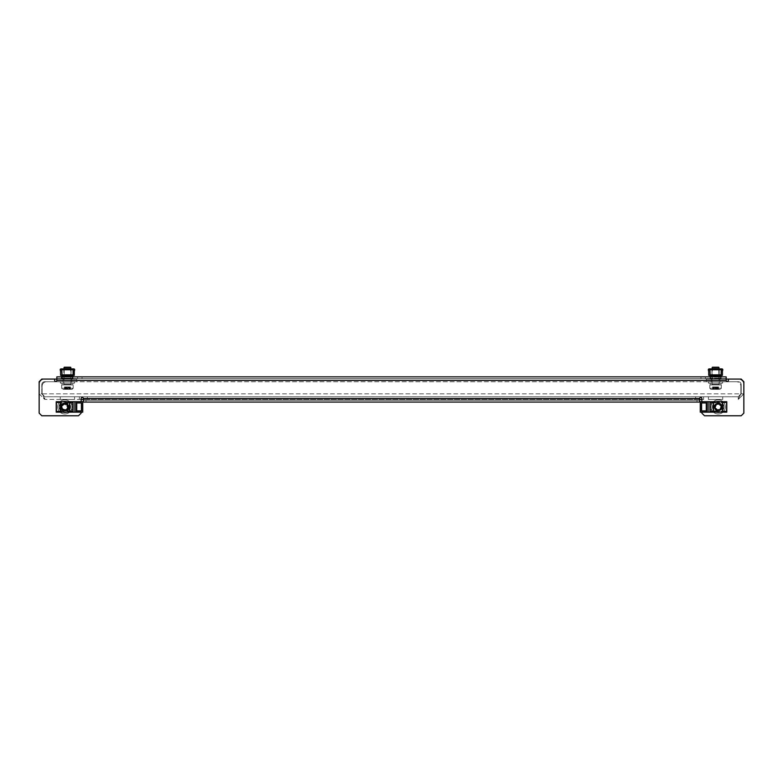 <?xml version="1.0" encoding="UTF-8"?>
<svg xmlns="http://www.w3.org/2000/svg" width="783" height="783" viewBox="0 0 783 783"><rect width="100%" height="100%" fill="white"/><g stroke="black" fill="none" stroke-linecap="round" stroke-linejoin="round"><path stroke-width="0.59" stroke-dasharray="3.92 2.94" d="M87.334 396.766L87.334 399.418L79.377 399.418L87.334 399.418L79.377 399.418L87.334 399.418L87.334 396.766L79.377 396.766L79.377 399.418L79.377 396.766L87.334 396.766M74.61 396.766L74.61 399.418L60.281 399.418L74.61 399.418L60.281 399.418L74.61 399.418L74.61 396.766L60.281 396.766L60.281 399.418L60.281 396.766L74.61 396.766M703.623 396.766L703.623 399.418L695.666 399.418L703.623 399.418L695.666 399.418L703.623 399.418L703.623 396.766L695.666 396.766L695.666 399.418L695.666 396.766L703.623 396.766M722.719 396.766L722.719 399.418L708.39 399.418L722.719 399.418L708.39 399.418L722.719 399.418L722.719 396.766L708.39 396.766L708.39 399.418L708.39 396.766L722.719 396.766M56.836 379.08L76.724 379.08L44.719 379.08L54.624 379.08L54.624 380.401A1.106 1.106 0 0 0 55.73 381.507A1.106 1.106 0 0 1 54.624 380.401L54.624 379.08L41.802 379.08L39.15 381.732L39.15 413.121L41.802 415.773L78.496 415.773L81.148 413.121L81.148 398.527L81.148 413.121L78.496 415.773L41.802 415.773L39.15 413.121L39.15 381.732L39.15 413.121L41.802 415.773L78.496 415.773L81.148 413.121L81.148 398.527A1.106 1.106 0 0 1 82.254 397.421A1.106 1.106 0 0 1 83.36 398.527A1.106 1.106 0 0 0 82.254 397.421A1.106 1.106 0 0 0 81.148 398.527A1.106 1.106 0 0 1 82.254 397.421A1.106 1.106 0 0 1 83.36 398.527L83.36 402.071L83.36 400.299L699.64 400.299L699.64 398.527A1.106 1.106 0 0 1 700.746 397.421A1.106 1.106 0 0 1 701.852 398.527A1.106 1.106 0 0 0 700.746 397.421A1.106 1.106 0 0 0 699.64 398.527A1.106 1.106 0 0 1 700.746 397.421A1.106 1.106 0 0 1 701.852 398.527L701.852 413.121L701.852 398.527L701.852 413.121L704.504 415.773L701.852 413.121L704.504 415.773L741.198 415.773L743.85 413.121L743.85 381.732L741.198 379.08L706.276 379.08L726.164 379.08M63.022 379.08L71.87 379.08L63.022 379.08L71.87 379.08L63.022 379.08L63.022 381.732L71.87 381.732L63.022 381.732L71.87 381.732L63.022 381.732L63.022 379.08M44.719 381.732L76.724 381.732L44.719 381.732A2.917 2.917 0 0 0 41.802 384.649A2.917 2.917 0 0 1 44.719 381.732M719.978 379.08L711.13 379.08L719.978 379.08L711.13 379.08L719.978 379.08L719.978 381.732L711.13 381.732L719.978 381.732L711.13 381.732L719.978 381.732L719.978 379.08M738.281 381.732L706.276 381.732L738.281 381.732A2.917 2.917 0 0 1 741.198 384.649A2.917 2.917 0 0 0 738.281 381.732M81.148 399.418L44.719 399.418L39.15 393.839L39.15 384.649A5.569 5.569 0 0 1 44.719 379.08A5.569 5.569 0 0 0 39.15 384.649L39.15 393.839L41.802 393.839L41.802 384.649L41.802 393.839L44.719 396.766L738.281 396.766L44.719 396.766L44.719 399.418L701.852 399.418M743.85 393.839L743.85 384.649A5.569 5.569 0 0 0 738.281 379.08A5.569 5.569 0 0 1 743.85 384.649L743.85 393.839L741.198 393.839L741.198 384.649L741.198 393.839L738.281 396.766L738.281 399.418L743.85 393.839L741.198 393.839L738.281 396.766L738.281 399.418L740.884 393.839L738.281 399.418L743.85 393.839M699.64 399.418L83.36 399.418M44.719 399.418L42.116 393.839L42.116 386.146A4.424 4.424 0 0 1 46.54 381.732A4.424 4.424 0 0 0 42.116 386.146A4.424 4.424 0 0 1 46.54 381.732L736.46 381.732L46.54 381.732A4.424 4.424 0 0 0 42.116 386.146L42.116 393.839L44.719 399.418L44.719 396.766L42.116 393.839L44.719 396.766L41.802 393.839L39.15 393.839L44.719 399.418M740.884 393.839L738.281 396.766L740.884 393.839L740.884 386.146A4.424 4.424 0 0 0 736.46 381.732A4.424 4.424 0 0 1 740.884 386.146A4.424 4.424 0 0 0 736.46 381.732A4.424 4.424 0 0 1 740.884 386.146L740.884 393.839L740.884 386.146L740.884 393.839L42.116 393.839L42.116 386.146L42.116 393.839L740.884 393.839M706.276 379.08L706.276 381.732L706.276 379.08M76.724 379.08L76.724 381.732L76.724 379.08M71.87 381.732L71.87 379.08L71.87 381.732M711.13 381.732L711.13 379.08L711.13 381.732M728.376 379.08L741.198 379.08L728.376 379.08L728.376 380.401A1.106 1.106 0 0 1 727.27 381.507A1.106 1.106 0 0 1 726.164 380.401A1.106 1.106 0 0 0 727.27 381.507A1.106 1.106 0 0 0 728.376 380.401L728.376 379.08L728.376 380.401A1.106 1.106 0 0 1 727.27 381.507A1.106 1.106 0 0 1 726.164 380.401L726.164 378.639L721.75 378.639L721.75 376.868L56.836 376.868L721.75 376.868L705.385 376.868L705.385 378.639L721.75 378.639L700.971 378.639L700.971 376.868L700.971 378.639L82.029 378.639L705.385 378.639L705.385 376.868L82.029 376.868L82.029 378.639L77.615 378.639L77.615 376.868L61.25 376.868L61.25 378.639L77.615 378.639L56.836 378.639L56.836 380.401A1.106 1.106 0 0 1 55.73 381.507A1.106 1.106 0 0 0 56.836 380.401A1.106 1.106 0 0 1 55.73 381.507A1.106 1.106 0 0 1 54.624 380.401L54.624 379.08L41.802 379.08L54.624 379.08M72.966 376.868L61.916 376.868L72.966 376.868L72.966 378.639L61.916 378.639L72.966 378.639L61.916 378.639L72.966 378.639L72.966 376.868L61.916 376.868L61.916 378.639L61.916 376.868L72.966 376.868L72.966 378.639L72.966 376.868M710.034 376.868L721.084 376.868L710.034 376.868L710.034 378.639L721.084 378.639L710.034 378.639L721.084 378.639L710.034 378.639L710.034 376.868L721.084 376.868L721.084 378.639L721.084 376.868L710.034 376.868L710.034 378.639L710.034 376.868M726.164 378.639L56.836 378.639L56.836 376.868L56.836 380.401L56.836 376.868L56.836 378.639L61.25 378.639L61.25 376.868L56.836 376.868L56.836 378.639L726.164 378.639L726.164 376.868L726.164 380.401L726.164 376.868L721.75 376.868L721.75 378.639L726.164 378.639L726.164 376.868L726.164 378.639M69.217 410.909A3.984 3.984 0 0 0 73.191 406.925A3.984 3.984 0 0 0 69.217 402.951L64.793 402.951A3.984 3.984 0 0 0 60.81 406.925A3.984 3.984 0 0 0 64.793 410.909L69.217 410.909A3.984 3.984 0 0 0 73.191 406.925A3.984 3.984 0 0 0 69.217 402.951L64.793 402.951A3.984 3.984 0 0 0 60.81 406.925A3.984 3.984 0 0 0 64.793 410.909L69.217 410.909A3.984 3.984 0 0 0 73.191 406.925A3.984 3.984 0 0 0 69.217 402.951L64.793 402.951A3.984 3.984 0 0 0 60.81 406.925A3.984 3.984 0 0 0 64.793 410.909L69.217 410.909A3.984 3.984 0 0 0 73.191 406.925A3.984 3.984 0 0 0 69.217 402.951L64.793 402.951A3.984 3.984 0 0 0 60.81 406.925A3.984 3.984 0 0 0 64.793 410.909L69.217 410.909M718.207 410.909L713.783 410.909A3.984 3.984 0 0 1 709.809 406.925A3.984 3.984 0 0 1 713.783 402.951L718.207 402.951A3.984 3.984 0 0 1 722.19 406.925A3.984 3.984 0 0 1 718.207 410.909L713.783 410.909A3.984 3.984 0 0 1 709.809 406.925A3.984 3.984 0 0 1 713.783 402.951L718.207 402.951A3.984 3.984 0 0 1 722.19 406.925A3.984 3.984 0 0 1 718.207 410.909L713.783 410.909A3.984 3.984 0 0 1 709.809 406.925A3.984 3.984 0 0 1 713.783 402.951L718.207 402.951A3.984 3.984 0 0 1 722.19 406.925A3.984 3.984 0 0 1 718.207 410.909L713.783 410.909A3.984 3.984 0 0 1 709.809 406.925A3.984 3.984 0 0 1 713.783 402.951L718.207 402.951A3.984 3.984 0 0 1 722.19 406.925A3.984 3.984 0 0 1 718.207 410.909M741.198 379.08L743.85 381.732L743.85 413.121L743.85 381.732L741.198 379.08M743.85 413.121L741.198 415.773L704.504 415.773L741.198 415.773L743.85 413.121M39.15 381.732L41.802 379.08L39.15 381.732M83.36 398.527L83.36 402.071L699.64 402.071L699.64 398.527L699.64 402.071L86.013 402.071L696.987 402.071L696.987 400.299L86.013 400.299L86.013 402.071L86.013 400.299L699.64 400.299L699.64 402.071L699.64 400.299L699.64 402.071L696.987 402.071L696.987 400.299L699.64 400.299L83.36 400.299L86.013 400.299L83.36 400.299L83.36 398.527L699.64 398.527M82.029 376.868L82.029 378.639L82.029 376.868L77.615 376.868L77.615 378.639L82.029 378.639L82.029 376.868M63.726 383.141L63.726 381.732L71.155 381.732L63.726 381.732L63.726 383.141L71.155 383.141L71.155 381.732L71.155 383.141L63.726 383.141M74.522 383.141L60.369 383.141L60.369 381.732L74.522 381.732L60.369 381.732L60.369 383.141L74.522 383.141L74.522 381.732L60.369 381.732L74.522 381.732L74.522 383.141L60.369 383.141L74.522 383.141M63.815 384.913L63.815 383.141L71.067 383.141L63.815 383.141L63.815 384.913L71.067 384.913L71.067 383.141L71.067 384.913L63.815 384.913M72.839 384.913L62.053 384.913L62.053 383.141L72.839 383.141L62.053 383.141L62.053 384.913L72.839 384.913L72.839 383.141L62.053 383.141L72.839 383.141L72.839 384.913L62.053 384.913L72.839 384.913M70.255 386.949L69.168 386.949L70.401 386.949L69.53 386.949L70.255 386.949L70.255 389.337L64.49 389.337L70.401 389.337L64.49 389.337L70.255 389.337L70.255 386.949M62.865 389.337L72.134 389.337L62.865 389.337M71.419 384.913L63.374 384.913L71.419 384.913M64.382 367.227L70.499 367.227M63.981 367.638L70.901 367.638M61.828 384.913L73.191 384.913L61.828 384.913M68.669 386.949L67.221 386.949L68.669 386.949L68.669 389.337L68.669 386.949M69.393 386.949L69.393 389.337L69.384 386.949M69.031 386.949L68.101 386.949L69.609 386.949L69.031 386.949L69.031 389.337L69.031 386.949M67.671 386.949L66.947 386.949L68.101 386.949L67.671 389.337L67.671 386.949M66.222 386.949L66.947 386.949L66.222 386.949L66.222 389.337L66.222 386.949M65.723 386.949L64.5 386.949L66.017 386.949L65.723 389.337L65.723 386.949M64.627 386.949L65.351 386.949L64.49 386.949L64.627 389.337L64.627 386.949M65.488 386.949L65.488 389.337L65.498 386.949M65.86 386.949L66.78 386.949L65.283 386.949L65.86 386.949L65.86 389.337L65.86 386.949M67.221 386.949L67.221 389.337L67.221 386.949M69.168 386.949L69.168 389.337L69.168 386.949M718.207 386.949L717.277 386.949L718.207 386.949L718.207 389.337L712.599 389.337L718.51 389.337L712.599 389.337L718.207 389.337L718.207 386.949M710.974 389.337L720.243 389.337L710.974 389.337M719.538 384.913L711.493 384.913L719.538 384.913M712.501 367.227L718.618 367.227M712.099 367.638L719.019 367.638M709.936 384.913L721.3 384.913L709.936 384.913M717.708 386.949L716.22 386.949L717.717 386.949L717.708 389.337L717.717 386.949M716.983 386.949L716.983 389.337L716.983 386.949M716.053 386.949L715.329 386.949L716.778 386.949L716.053 386.949L716.053 389.337L716.053 386.949M714.899 386.949L713.969 386.949L715.329 386.949L714.899 389.337L714.899 386.949M713.401 386.949L713.969 386.949L713.391 386.949L713.401 389.337L713.391 386.949M713.47 386.949L712.599 386.949L713.616 386.949L713.47 389.337L713.47 386.949M712.902 386.949L713.832 386.949L712.599 386.949L712.902 389.337L712.902 386.949M714.125 386.949L714.125 389.337L714.125 386.949M715.055 386.949L715.779 386.949L714.331 386.949L715.055 386.949L715.055 389.337L715.055 386.949M716.22 386.949L716.22 389.337L716.22 386.949M717.649 386.949L717.649 389.337L717.649 386.949M719.274 381.732L719.274 383.141L711.845 383.141L719.274 383.141L719.274 381.732L711.845 381.732L711.845 383.141L711.845 381.732L719.274 381.732M708.478 381.732L722.631 381.732L722.631 383.141L708.478 383.141L722.631 383.141L722.631 381.732L708.478 381.732L708.478 383.141L722.631 383.141L708.478 383.141L708.478 381.732L722.631 381.732L708.478 381.732M719.538 368.901L711.581 369.351L719.538 368.901M721.212 374.871L709.897 374.891L721.212 375.351L721.212 369.762L721.212 375.351L720.213 379.08L710.895 379.08L709.897 375.351L721.212 375.351L709.897 375.801L721.212 375.801L709.897 375.801L709.897 374.871L710.015 376.241L709.897 369.742L710.015 376.241L721.212 375.801L721.212 368.901L709.897 368.901L721.212 368.901L721.212 374.871L721.212 368.901L721.926 368.901L709.897 369.351L721.212 369.351L709.897 369.742L709.897 374.871L721.212 374.871L721.212 375.801L721.212 369.742L709.897 369.742L709.897 368.901L709.897 369.742L721.212 369.762L721.212 368.901L721.926 368.901A0.881 0.881 0 0 1 722.807 369.791A0.881 0.881 0 0 0 721.926 368.901A0.881 0.881 0 0 1 722.807 369.791L722.366 371.553L721.926 369.351L709.897 368.901L721.212 368.901L721.212 374.891L709.897 374.871L709.897 375.801L721.212 375.351L721.094 376.241L721.212 375.351L721.094 376.241L721.212 375.351L709.897 375.351L721.212 375.351L709.897 375.351L709.897 369.742L709.897 375.801L721.212 375.801L721.212 374.871L709.897 374.871M708.703 371.553L708.302 369.791A0.881 0.881 0 0 1 709.192 368.901A0.881 0.881 0 0 0 708.302 369.791A0.881 0.881 0 0 1 709.192 368.901L722.366 369.791L709.192 369.351L709.897 369.351L708.752 369.791L708.752 371.553L708.752 369.791L709.897 369.762L709.897 368.901L709.897 369.742M709.192 368.901L709.897 368.901L709.192 368.901M710.181 376.868L710.895 378.639L720.213 379.08L710.895 379.08L710.015 376.241L721.212 375.801L720.213 379.08L721.212 375.801M721.212 369.742L709.897 369.762L721.926 369.351L722.406 371.553M709.897 375.801L721.094 376.241L710.015 376.241L721.094 376.241L710.015 376.241L721.094 376.241L710.015 376.241L709.897 375.351L710.895 379.08L720.213 379.08L720.928 376.868M719.205 369.351L719.205 375.36L711.913 375.36L719.205 375.36L711.913 375.36L719.205 375.36L719.205 369.351L711.913 369.351L711.913 375.36L711.913 369.351L719.205 369.351M708.703 375.36L708.703 369.351L722.406 369.351L708.703 369.351L722.406 369.351L722.406 375.36L722.406 369.351L722.406 375.36L708.703 375.36L708.703 369.351L708.703 375.36L722.406 375.36L708.703 375.36M719.185 383.141L719.185 384.913L711.933 384.913L719.185 384.913L719.185 383.141L711.933 383.141L711.933 384.913L711.933 383.141L719.185 383.141M710.161 383.141L720.947 383.141L720.947 384.913L710.161 384.913L720.947 384.913L720.947 383.141L710.161 383.141L710.161 384.913L720.947 384.913L710.161 384.913L710.161 383.141L720.947 383.141L710.161 383.141M64.49 389.337L64.49 386.949L64.49 389.337M63.726 381.732L71.155 381.732L63.726 381.732M63.462 368.901L71.419 368.901L63.462 369.351M74.297 371.553L74.248 369.791L73.103 369.351L72.985 376.241L73.103 375.351L61.788 375.801L73.103 375.351L61.788 375.801L73.103 375.801L73.103 374.871L61.788 374.871L61.788 368.901L73.808 368.901A0.881 0.881 0 0 1 74.698 369.791L74.248 371.553L73.808 369.351L61.788 369.351L73.103 368.901L73.103 374.871M73.103 368.901L73.103 374.891L61.788 375.351L61.788 369.351L73.103 369.762L61.788 369.742M61.788 374.871L61.788 375.801M62.072 376.868L62.425 378.189L72.457 378.189L72.985 376.241L61.906 376.241L62.787 379.08L72.105 379.08L72.985 376.241L61.906 376.241L62.787 379.08L72.105 379.08L73.103 374.891L61.788 374.891L61.788 369.762L73.103 369.742M60.594 371.553L60.634 369.791L61.788 369.351L61.074 368.901A0.881 0.881 0 0 0 60.193 369.791L60.634 371.553L60.634 369.791L61.788 368.901M72.985 376.241L61.906 376.241L62.425 378.189L72.457 378.189L72.819 376.868M62.943 379.08L72.105 378.639L62.787 379.08L62.425 378.189L72.457 378.189L62.425 378.189L72.457 378.189L72.105 379.08L62.943 379.08M63.795 369.351L71.087 369.351L63.795 369.351L63.795 375.36L71.087 375.36L63.795 375.36M71.087 369.351L71.087 375.36M74.297 375.36L74.297 369.351L60.594 369.351L60.594 375.36L74.297 375.36M73.103 369.351L61.788 369.351M73.103 375.36L61.788 375.36M63.815 383.141L71.067 383.141L63.815 383.141M719.274 383.141L711.845 383.141L719.274 383.141M710.543 378.189L710.895 379.08L720.213 379.08L720.575 378.189L720.213 379.08L710.543 378.189L710.895 379.08L720.213 378.639L710.895 379.08L710.543 378.189L720.575 378.189L710.543 378.189M721.212 375.36L709.897 375.36M719.185 384.913L711.933 384.913L719.185 384.913M81.148 401.708L81.148 412.142M701.852 412.142L701.852 401.708M83.36 400.299L83.36 402.071L83.36 400.299M700.971 376.868L700.971 378.639L700.971 376.868M721.084 376.868L721.084 378.639L721.084 376.868M61.916 376.868L61.916 378.639L61.916 376.868M718.207 403.392A3.533 3.533 0 0 1 721.75 406.925A3.533 3.533 0 0 1 718.207 410.468A3.533 3.533 0 0 0 721.75 406.925A3.533 3.533 0 0 0 718.207 403.392A3.533 3.533 0 0 0 714.673 406.925A3.533 3.533 0 0 0 718.207 410.468A3.533 3.533 0 0 1 714.673 406.925A3.533 3.533 0 0 1 718.207 403.392A3.533 3.533 0 0 1 721.75 406.925A3.533 3.533 0 0 1 718.207 410.468A3.533 3.533 0 0 0 721.75 406.925A3.533 3.533 0 0 0 718.207 403.392A3.533 3.533 0 0 0 714.673 406.925A3.533 3.533 0 0 0 718.207 410.468A3.533 3.533 0 0 1 714.673 406.925A3.533 3.533 0 0 1 718.207 403.392M706.716 401.708L700.256 401.708L709.633 401.708L709.633 412.142L713.607 412.142L709.633 412.142L709.633 401.708L709.633 412.142L709.633 401.708L713.607 401.708L713.607 412.142L722.631 412.142L713.607 412.142L713.607 401.708L713.607 412.142L713.607 401.708L700.256 401.708L700.256 412.142L709.633 412.142L700.256 412.142L706.716 412.142L706.716 401.708L708.126 401.708L708.126 412.142L726.781 412.142L722.807 412.142L722.807 401.708L726.604 401.708L713.783 401.708L722.807 401.708L722.807 412.142L722.807 401.708L722.807 412.142L726.781 412.142L726.781 401.708L726.781 412.142M713.783 401.708L713.783 412.142L713.783 401.708M722.631 412.142L722.631 401.708L722.631 412.142M701.499 402.951L701.499 410.909L706.276 410.909L706.276 402.951L701.499 402.951L706.276 402.951L706.276 410.909L701.499 410.909L701.499 402.951L706.276 402.951L706.276 410.909L701.499 410.909L701.499 402.951M722.787 411.329L726.604 411.329L722.787 411.329L722.787 402.531L722.787 411.506L726.781 411.506L726.781 401.708L708.126 401.708L708.126 412.142L706.716 412.142M722.787 411.506L726.732 411.966L722.787 411.966L722.787 402.354L726.604 402.531L722.787 402.531L722.787 401.885L726.781 401.767M713.499 411.261L713.499 409.049A4.326 4.326 0 0 1 713.499 404.811L713.499 402.599L710.142 402.599L710.142 411.261L713.499 411.261L710.142 411.261L710.142 402.599L713.499 402.599L713.499 404.811A4.326 4.326 0 0 0 713.499 409.049L713.499 411.261L710.142 411.261L710.142 402.599L713.499 402.599L713.499 404.811A4.326 4.326 0 0 0 713.499 409.049L713.499 411.261M714.517 406.543A3.709 3.709 0 0 1 718.598 403.235A3.709 3.709 0 0 1 721.897 407.317A3.709 3.709 0 0 1 717.815 410.625A3.709 3.709 0 0 1 714.517 406.543A3.709 3.709 0 0 1 718.598 403.235A3.709 3.709 0 0 1 721.897 407.317A3.709 3.709 0 0 1 717.815 410.625A3.709 3.709 0 0 1 714.517 406.543A3.709 3.709 0 0 1 718.598 403.235A3.709 3.709 0 0 1 721.897 407.317A3.709 3.709 0 0 1 717.815 410.625A3.709 3.709 0 0 1 714.517 406.543A3.709 3.709 0 0 1 718.598 403.235A3.709 3.709 0 0 1 721.897 407.317A3.709 3.709 0 0 1 717.815 410.625A3.709 3.709 0 0 1 714.517 406.543M725.244 407.669A7.076 7.076 0 0 1 717.463 413.962A7.076 7.076 0 0 1 711.17 406.181A7.076 7.076 0 0 1 718.951 399.898A7.076 7.076 0 0 1 725.244 407.669A7.076 7.076 0 0 1 717.463 413.962A7.076 7.076 0 0 1 711.17 406.181A7.076 7.076 0 0 1 718.951 399.898A7.076 7.076 0 0 1 725.244 407.669A7.076 7.076 0 0 1 717.463 413.962A7.076 7.076 0 0 1 711.17 406.181A7.076 7.076 0 0 1 718.951 399.898A7.076 7.076 0 0 1 725.244 407.669A7.076 7.076 0 0 1 717.463 413.962A7.076 7.076 0 0 1 711.17 406.181A7.076 7.076 0 0 1 718.951 399.898A7.076 7.076 0 0 1 725.244 407.669M714.625 406.406A3.621 3.621 0 0 1 718.735 403.343A3.621 3.621 0 0 1 721.799 407.454A3.621 3.621 0 0 1 717.678 410.517A3.621 3.621 0 0 1 714.625 406.406A3.621 3.621 0 0 1 718.735 403.343A3.621 3.621 0 0 1 721.799 407.454A3.621 3.621 0 0 1 717.678 410.517A3.621 3.621 0 0 1 714.625 406.406A3.621 3.621 0 0 1 718.735 403.343A3.621 3.621 0 0 1 721.799 407.454A3.621 3.621 0 0 1 717.678 410.517A3.621 3.621 0 0 1 714.625 406.406A3.621 3.621 0 0 1 718.735 403.343A3.621 3.621 0 0 1 721.799 407.454A3.621 3.621 0 0 1 717.678 410.517A3.621 3.621 0 0 1 714.625 406.406M723.541 407.718A5.393 5.393 0 0 1 717.424 412.269A5.393 5.393 0 0 1 712.873 406.142A5.393 5.393 0 0 1 718.99 401.591A5.393 5.393 0 0 1 723.541 407.718A5.393 5.393 0 0 1 717.424 412.269A5.393 5.393 0 0 1 712.873 406.142A5.393 5.393 0 0 1 718.99 401.591A5.393 5.393 0 0 1 723.541 407.718A5.393 5.393 0 0 1 717.424 412.269A5.393 5.393 0 0 1 712.873 406.142A5.393 5.393 0 0 1 718.99 401.591A5.393 5.393 0 0 1 723.541 407.718A5.393 5.393 0 0 1 717.424 412.269A5.393 5.393 0 0 1 712.873 406.142A5.393 5.393 0 0 1 718.99 401.591A5.393 5.393 0 0 1 723.541 407.718M715.584 407.953L717.786 409.715L720.409 408.687L721.016 406.651L719.371 404.361L716.562 404.635L715.28 407.63L716.562 404.635L719.371 404.361L719.597 405.31L719.371 404.361L719.597 405.31L721.143 406.22L719.851 409.215L717.052 409.499L715.584 407.953M712.618 408.276A5.745 5.745 0 0 0 719.548 412.514A5.745 5.745 0 0 0 723.795 405.584A5.745 5.745 0 0 1 719.548 412.514A5.745 5.745 0 0 1 712.618 408.276A5.745 5.745 0 0 1 716.866 401.336A5.745 5.745 0 0 1 723.795 405.584A5.745 5.745 0 0 0 716.866 401.336A5.745 5.745 0 0 0 712.618 408.276A5.745 5.745 0 0 0 719.548 412.514A5.745 5.745 0 0 0 723.795 405.584A5.745 5.745 0 0 1 719.548 412.514A5.745 5.745 0 0 1 712.618 408.276A5.745 5.745 0 0 1 716.866 401.336A5.745 5.745 0 0 1 723.795 405.584A5.745 5.745 0 0 0 716.866 401.336A5.745 5.745 0 0 0 712.618 408.276A5.745 5.745 0 0 1 716.866 401.336A5.745 5.745 0 0 1 723.795 405.584A5.745 5.745 0 0 0 716.866 401.336A5.745 5.745 0 0 0 712.618 408.276M721.652 406.103A3.533 3.533 0 0 0 717.385 403.49A3.533 3.533 0 0 0 714.771 407.757A3.533 3.533 0 0 0 719.039 410.37A3.533 3.533 0 0 0 721.652 406.103A3.533 3.533 0 0 0 717.385 403.49A3.533 3.533 0 0 0 714.771 407.757A3.533 3.533 0 0 1 717.385 403.49A3.533 3.533 0 0 1 721.652 406.103A3.533 3.533 0 0 1 719.039 410.37A3.533 3.533 0 0 1 714.771 407.757A3.533 3.533 0 0 0 719.039 410.37A3.533 3.533 0 0 0 721.652 406.103A3.533 3.533 0 0 1 719.039 410.37A3.533 3.533 0 0 1 714.771 407.757A3.533 3.533 0 0 0 719.039 410.37A3.533 3.533 0 0 0 721.652 406.103M64.793 410.468A3.533 3.533 0 0 1 61.25 406.925A3.533 3.533 0 0 1 64.793 403.392A3.533 3.533 0 0 0 61.25 406.925A3.533 3.533 0 0 0 64.793 410.468A3.533 3.533 0 0 0 68.327 406.925A3.533 3.533 0 0 0 64.793 403.392A3.533 3.533 0 0 1 68.327 406.925A3.533 3.533 0 0 1 64.793 410.468A3.533 3.533 0 0 1 61.25 406.925A3.533 3.533 0 0 1 64.793 403.392A3.533 3.533 0 0 0 61.25 406.925A3.533 3.533 0 0 0 64.793 410.468A3.533 3.533 0 0 0 68.327 406.925A3.533 3.533 0 0 0 64.793 403.392A3.533 3.533 0 0 1 68.327 406.925A3.533 3.533 0 0 1 64.793 410.468M76.284 412.142L82.744 412.142L73.367 412.142L73.367 401.708L69.393 401.708L73.367 401.708L73.367 412.142L73.367 401.708L73.367 412.142L69.393 412.142L69.393 401.708L60.369 401.708L69.393 401.708L69.393 412.142L69.393 401.708L69.393 412.142L82.744 412.142L82.744 401.708L73.367 401.708L82.744 401.708L76.284 401.708L76.284 412.142L74.874 412.142L74.874 401.708L56.219 401.708L60.193 401.708L60.193 412.142L56.396 412.142L69.217 412.142L60.193 412.142L60.193 401.708L60.193 412.142L60.193 401.708L56.219 401.708L56.219 412.142L56.219 401.708M69.217 412.142L69.217 401.708L69.217 412.142M60.369 401.708L60.369 412.142L60.369 401.708M81.501 410.909L81.501 402.951L76.724 402.951L76.724 410.909L81.501 410.909L76.724 410.909L76.724 402.951L81.501 402.951L81.501 410.909L76.724 410.909L76.724 402.951L81.501 402.951L81.501 410.909M60.213 402.531L56.396 402.531L60.213 402.531L60.213 411.329L60.213 402.354L56.219 402.354L56.219 412.142L74.874 412.142L74.874 401.708L76.284 401.708M60.213 402.354L56.268 401.885L60.213 401.885L60.213 411.506L56.396 411.329L60.213 411.329L60.213 411.966L56.219 412.093M69.501 402.599L69.501 404.811A4.326 4.326 0 0 1 69.501 409.049L69.501 411.261L72.858 411.261L72.858 402.599L69.501 402.599L72.858 402.599L72.858 411.261L69.501 411.261L69.501 409.049A4.326 4.326 0 0 0 69.501 404.811L69.501 402.599L72.858 402.599L72.858 411.261L69.501 411.261L69.501 409.049A4.326 4.326 0 0 0 69.501 404.811L69.501 402.599M61.984 406.651L62.591 408.687L65.214 409.715L67.416 407.953L66.995 405.163L64.363 404.145L61.857 406.22L63.403 405.31L63.629 404.361L63.403 405.31L64.363 404.145L65.508 404.919L66.438 404.635L65.508 404.919L66.995 405.163L66.761 406.113L66.995 405.163L66.761 406.113L67.72 407.63L65.214 409.715L62.591 408.687L61.984 406.651M59.205 405.584A5.745 5.745 0 0 0 63.452 412.514A5.745 5.745 0 0 0 70.382 408.276A5.745 5.745 0 0 1 63.452 412.514A5.745 5.745 0 0 1 59.205 405.584A5.745 5.745 0 0 1 66.134 401.336A5.745 5.745 0 0 1 70.382 408.276A5.745 5.745 0 0 0 66.134 401.336A5.745 5.745 0 0 0 59.205 405.584A5.745 5.745 0 0 0 63.452 412.514A5.745 5.745 0 0 0 70.382 408.276A5.745 5.745 0 0 1 63.452 412.514A5.745 5.745 0 0 1 59.205 405.584A5.745 5.745 0 0 1 66.134 401.336A5.745 5.745 0 0 1 70.382 408.276A5.745 5.745 0 0 0 66.134 401.336A5.745 5.745 0 0 0 59.205 405.584A5.745 5.745 0 0 1 66.134 401.336A5.745 5.745 0 0 1 70.382 408.276A5.745 5.745 0 0 0 66.134 401.336A5.745 5.745 0 0 0 59.205 405.584M68.229 407.757A3.533 3.533 0 0 0 65.615 403.49A3.533 3.533 0 0 0 61.348 406.103A3.533 3.533 0 0 0 63.961 410.37A3.533 3.533 0 0 0 68.229 407.757A3.533 3.533 0 0 0 65.615 403.49A3.533 3.533 0 0 0 61.348 406.103A3.533 3.533 0 0 1 65.615 403.49A3.533 3.533 0 0 1 68.229 407.757A3.533 3.533 0 0 1 63.961 410.37A3.533 3.533 0 0 1 61.348 406.103A3.533 3.533 0 0 0 63.961 410.37A3.533 3.533 0 0 0 68.229 407.757A3.533 3.533 0 0 1 63.961 410.37A3.533 3.533 0 0 1 61.348 406.103A3.533 3.533 0 0 0 63.961 410.37A3.533 3.533 0 0 0 68.229 407.757M68.375 406.406A3.621 3.621 0 0 0 64.265 403.343A3.621 3.621 0 0 0 61.201 407.454A3.621 3.621 0 0 0 65.322 410.517A3.621 3.621 0 0 0 68.375 406.406A3.621 3.621 0 0 0 64.265 403.343A3.621 3.621 0 0 0 61.201 407.454A3.621 3.621 0 0 0 65.322 410.517A3.621 3.621 0 0 0 68.375 406.406A3.621 3.621 0 0 0 64.265 403.343A3.621 3.621 0 0 0 61.201 407.454A3.621 3.621 0 0 0 65.322 410.517A3.621 3.621 0 0 0 68.375 406.406A3.621 3.621 0 0 0 64.265 403.343A3.621 3.621 0 0 0 61.201 407.454A3.621 3.621 0 0 0 65.322 410.517A3.621 3.621 0 0 0 68.375 406.406M59.459 407.718A5.393 5.393 0 0 0 65.576 412.269A5.393 5.393 0 0 0 70.127 406.142A5.393 5.393 0 0 0 64.01 401.591A5.393 5.393 0 0 0 59.459 407.718A5.393 5.393 0 0 0 65.576 412.269A5.393 5.393 0 0 0 70.127 406.142A5.393 5.393 0 0 0 64.01 401.591A5.393 5.393 0 0 0 59.459 407.718A5.393 5.393 0 0 0 65.576 412.269A5.393 5.393 0 0 0 70.127 406.142A5.393 5.393 0 0 0 64.01 401.591A5.393 5.393 0 0 0 59.459 407.718A5.393 5.393 0 0 0 65.576 412.269A5.393 5.393 0 0 0 70.127 406.142A5.393 5.393 0 0 0 64.01 401.591A5.393 5.393 0 0 0 59.459 407.718M68.483 406.543A3.709 3.709 0 0 0 64.402 403.235A3.709 3.709 0 0 0 61.103 407.317A3.709 3.709 0 0 0 65.185 410.625A3.709 3.709 0 0 0 68.483 406.543A3.709 3.709 0 0 0 64.402 403.235A3.709 3.709 0 0 0 61.103 407.317A3.709 3.709 0 0 0 65.185 410.625A3.709 3.709 0 0 0 68.483 406.543A3.709 3.709 0 0 0 64.402 403.235A3.709 3.709 0 0 0 61.103 407.317A3.709 3.709 0 0 0 65.185 410.625A3.709 3.709 0 0 0 68.483 406.543A3.709 3.709 0 0 0 64.402 403.235A3.709 3.709 0 0 0 61.103 407.317A3.709 3.709 0 0 0 65.185 410.625A3.709 3.709 0 0 0 68.483 406.543M57.756 407.669A7.076 7.076 0 0 0 65.537 413.962A7.076 7.076 0 0 0 71.83 406.181A7.076 7.076 0 0 0 64.049 399.898A7.076 7.076 0 0 0 57.756 407.669A7.076 7.076 0 0 0 65.537 413.962A7.076 7.076 0 0 0 71.83 406.181A7.076 7.076 0 0 0 64.049 399.898A7.076 7.076 0 0 0 57.756 407.669A7.076 7.076 0 0 0 65.537 413.962A7.076 7.076 0 0 0 71.83 406.181A7.076 7.076 0 0 0 64.049 399.898A7.076 7.076 0 0 0 57.756 407.669A7.076 7.076 0 0 0 65.537 413.962A7.076 7.076 0 0 0 71.83 406.181A7.076 7.076 0 0 0 64.049 399.898A7.076 7.076 0 0 0 57.756 407.669M82.744 412.142L82.744 401.708L82.744 412.142M74.874 401.708L74.874 412.142M60.213 411.329L56.268 411.506L60.213 411.506M56.396 411.329L56.396 402.531M61.749 406.201A3.132 3.132 0 0 0 64.059 409.969A3.132 3.132 0 0 0 67.837 407.659A3.132 3.132 0 0 0 65.527 403.891A3.132 3.132 0 0 0 61.749 406.201M63.629 404.361L64.363 404.145L63.629 404.361M66.438 404.635L66.995 405.163L66.438 404.635M65.948 409.499L65.214 409.715L65.948 409.499M63.149 409.215L62.591 408.687L63.149 409.215M700.256 401.708L700.256 412.142L700.256 401.708M708.126 412.142L708.126 401.708M722.787 402.531L726.732 402.354L722.787 402.354M726.604 402.531L726.604 411.329M715.163 407.659A3.132 3.132 0 0 0 718.941 409.969A3.132 3.132 0 0 0 721.251 406.201A3.132 3.132 0 0 0 717.473 403.891A3.132 3.132 0 0 0 715.163 407.659M716.005 405.163L716.562 404.635L716.005 405.163M718.637 404.145L719.371 404.361L718.637 404.145M720.409 408.687L719.851 409.215L720.409 408.687M717.786 409.715L717.052 409.499L717.786 409.715M56.836 380.401L726.164 380.401M73.064 388.27L61.7 388.27L73.064 388.27M63.981 384.384L70.979 384.384L63.981 384.384M68.875 386.949L68.875 389.337L68.875 386.949M70.098 386.949L70.098 389.337L70.098 386.949M69.53 386.949L69.53 389.337L69.53 386.949M69.599 386.949L69.599 389.337L69.609 386.949M68.101 386.949L68.101 389.337L68.101 386.949M66.947 386.949L66.947 389.337L66.947 386.949M66.017 386.949L66.017 389.337L66.017 386.949M64.793 386.949L64.793 389.337L64.793 386.949M65.351 386.949L65.351 389.337L65.351 386.949M65.292 386.949L65.292 389.337L65.283 386.949M66.78 386.949L66.78 389.337L66.78 386.949M67.945 386.949L67.945 389.337L67.945 386.949M721.172 388.27L709.809 388.27L721.172 388.27M712.099 384.384L719.097 384.384L712.099 384.384M717.512 386.949L717.512 389.337L717.502 386.949M718.373 386.949L718.373 389.337L718.373 386.949M717.277 386.949L717.277 389.337L717.277 386.949M716.778 386.949L716.778 389.337L716.778 386.949M715.329 386.949L715.329 389.337L715.329 386.949M713.969 386.949L713.969 389.337L713.969 386.949M713.607 386.949L713.607 389.337L713.616 386.949M712.745 386.949L712.745 389.337L712.745 386.949M713.832 386.949L713.832 389.337L713.832 386.949M714.331 386.949L714.331 389.337L714.331 386.949M715.779 386.949L715.779 389.337L715.779 386.949M717.14 386.949L717.14 389.337L717.14 386.949M700.433 412.142L700.433 401.708L700.433 412.142M726.604 401.708L726.604 412.142L726.604 401.708M709.809 412.142L709.809 401.708L709.809 412.142M722.768 405.829A4.688 4.688 0 0 1 719.303 411.486A4.688 4.688 0 0 1 713.656 408.021A4.688 4.688 0 0 1 717.111 402.374A4.688 4.688 0 0 1 722.768 405.829A4.688 4.688 0 0 0 717.111 402.374A4.688 4.688 0 0 0 713.656 408.021A4.688 4.688 0 0 0 719.303 411.486A4.688 4.688 0 0 0 722.768 405.829M714.253 407.884A4.072 4.072 0 0 1 717.257 402.971A4.072 4.072 0 0 1 722.161 405.976A4.072 4.072 0 0 1 719.156 410.879A4.072 4.072 0 0 1 714.253 407.884A4.072 4.072 0 0 0 719.156 410.879A4.072 4.072 0 0 0 722.161 405.976A4.072 4.072 0 0 0 717.257 402.971A4.072 4.072 0 0 0 714.253 407.884M82.567 401.708L82.567 412.142L82.567 401.708M56.396 412.142L56.396 401.708L56.396 412.142M73.191 401.708L73.191 412.142L73.191 401.708M69.344 408.021A4.688 4.688 0 0 1 63.697 411.486A4.688 4.688 0 0 1 60.232 405.829A4.688 4.688 0 0 1 65.889 402.374A4.688 4.688 0 0 1 69.344 408.021A4.688 4.688 0 0 0 65.889 402.374A4.688 4.688 0 0 0 60.232 405.829A4.688 4.688 0 0 0 63.697 411.486A4.688 4.688 0 0 0 69.344 408.021M60.839 405.976A4.072 4.072 0 0 1 65.743 402.971A4.072 4.072 0 0 1 68.747 407.884A4.072 4.072 0 0 1 63.844 410.879A4.072 4.072 0 0 1 60.839 405.976A4.072 4.072 0 0 0 63.844 410.879A4.072 4.072 0 0 0 68.747 407.884A4.072 4.072 0 0 0 65.743 402.971A4.072 4.072 0 0 0 60.839 405.976M70.401 389.337L70.401 386.949L70.401 389.337M73.191 388.27L72.134 389.337L73.191 388.27L73.191 384.913L73.191 388.27M63.903 368.901L63.903 384.384L63.374 384.913L63.903 384.384L64.314 367.227M70.568 367.227L70.979 384.384L71.507 384.913L70.979 384.384L70.979 368.901M61.7 384.913L61.7 388.27L62.757 389.337L61.7 388.27L61.7 384.913M709.809 388.27L710.866 389.337L709.809 388.27L709.809 384.913L709.809 388.27M719.097 368.901L719.097 384.384L719.626 384.913L719.097 384.384L718.686 367.227M712.432 367.227L712.021 384.384L711.493 384.913L712.021 384.384L712.021 368.901M721.3 384.913L721.3 388.27L720.243 389.337L721.3 388.27L721.3 384.913M712.599 389.337L712.599 386.949L712.599 389.337M718.51 389.337L718.51 386.949L718.51 389.337"/><path stroke-width="1.17" d="M81.148 412.142L81.148 413.121L78.496 415.773L41.802 415.773L39.15 413.121L39.15 381.732L41.802 379.08L56.836 379.08M726.164 379.08L741.198 379.08L743.85 381.732L743.85 413.121L741.198 415.773L704.504 415.773L701.852 413.121L701.852 412.142M701.852 399.418L699.64 399.418M83.36 399.418L81.148 399.418M720.928 376.868L721.212 375.801L709.897 375.801L721.094 376.241L721.212 368.901L709.192 368.901A0.881 0.881 0 0 0 708.302 369.791L708.703 371.553M70.499 367.227L64.382 367.227M70.901 367.638L63.981 367.638M72.819 376.868L73.103 375.801L61.788 375.801L73.103 375.801L73.103 368.901L61.074 368.901A0.881 0.881 0 0 0 60.193 369.791L60.594 371.553M62.072 376.868L61.788 368.901M74.297 371.553L74.698 369.791A0.881 0.881 0 0 0 73.808 368.901L73.103 368.901M73.103 375.36L74.297 375.36L74.297 369.351L73.103 369.351M61.788 369.351L60.594 369.351L60.594 375.36L61.788 375.36M718.618 367.227L712.501 367.227M719.019 367.638L712.099 367.638M710.181 376.868L709.897 368.901M722.406 371.553L722.807 369.791A0.881 0.881 0 0 0 721.926 368.901L721.212 368.901M721.212 375.36L722.406 375.36L722.406 369.351L721.212 369.351M709.897 369.351L708.703 369.351L708.703 375.36L709.897 375.36M54.624 379.08L54.624 380.401A1.106 1.106 0 0 0 55.73 381.507A1.106 1.106 0 0 0 56.836 380.401L56.836 376.868L726.164 376.868L726.164 380.401A1.106 1.106 0 0 0 727.27 381.507A1.106 1.106 0 0 0 728.376 380.401L728.376 379.08M701.852 401.708L701.852 398.527A1.106 1.106 0 0 0 700.746 397.421A1.106 1.106 0 0 0 699.64 398.527L699.64 402.071L83.36 402.071L83.36 398.527A1.106 1.106 0 0 0 82.254 397.421A1.106 1.106 0 0 0 81.148 398.527L81.148 401.708M722.787 411.506L726.781 412.142L726.781 401.708L722.533 401.708L722.787 411.506L726.604 411.329L726.732 411.966M713.499 409.049A4.326 4.326 0 0 1 713.499 404.811L713.499 402.599L710.142 402.599L710.142 411.261L713.499 411.261L713.499 409.049M726.781 412.142L708.126 412.142L708.126 401.708L722.533 401.708M706.716 412.142L700.256 412.142L700.256 401.708L706.716 401.708L706.716 412.142L708.126 412.142M708.126 401.708L706.716 401.708M701.499 410.909L706.276 410.909L706.276 402.951L701.499 402.951L701.499 410.909M722.787 411.329L726.781 411.506M722.787 402.354L726.732 402.354L722.787 402.531M726.604 402.531L726.604 411.329M726.781 402.354L726.781 401.767M721.251 406.201A3.132 3.132 0 0 1 718.941 409.969A3.132 3.132 0 0 1 715.163 407.659A3.132 3.132 0 0 1 717.473 403.891A3.132 3.132 0 0 1 721.251 406.201M721.652 406.103A3.533 3.533 0 0 1 719.039 410.37A3.533 3.533 0 0 1 714.771 407.757A3.533 3.533 0 0 1 717.385 403.49A3.533 3.533 0 0 1 721.652 406.103M60.213 402.354L56.219 401.708L56.219 412.142L60.467 412.142L60.213 402.354L56.396 402.531L56.268 401.885M69.501 404.811A4.326 4.326 0 0 1 69.501 409.049L69.501 411.261L72.858 411.261L72.858 402.599L69.501 402.599L69.501 404.811M56.219 401.708L74.874 401.708L74.874 412.142L60.467 412.142M76.284 401.708L82.744 401.708L82.744 412.142L76.284 412.142L76.284 401.708L74.874 401.708M74.874 412.142L76.284 412.142M81.501 402.951L76.724 402.951L76.724 410.909L81.501 410.909L81.501 402.951M60.213 402.531L56.219 402.354M60.213 411.506L56.268 411.506L60.213 411.329M56.396 411.329L56.396 402.531M56.219 411.506L56.219 412.093M67.837 407.659A3.132 3.132 0 0 1 64.059 409.969A3.132 3.132 0 0 1 61.749 406.201A3.132 3.132 0 0 1 65.527 403.891A3.132 3.132 0 0 1 67.837 407.659M68.229 407.757A3.533 3.533 0 0 1 63.961 410.37A3.533 3.533 0 0 1 61.348 406.103A3.533 3.533 0 0 1 65.615 403.49A3.533 3.533 0 0 1 68.229 407.757M61.788 374.871L73.103 374.871M61.788 369.742L73.103 369.742M61.906 376.241L72.985 376.241M709.897 374.871L721.212 374.871M709.897 369.742L721.212 369.742M710.015 376.241L721.094 376.241M83.36 398.527L699.64 398.527M726.164 380.401L56.836 380.401M726.732 401.885L722.787 401.885M56.268 411.966L60.213 411.966M70.568 367.227L70.979 368.901M64.314 367.227L63.903 368.901M712.432 367.227L712.021 368.901M718.686 367.227L719.097 368.901"/></g></svg>
